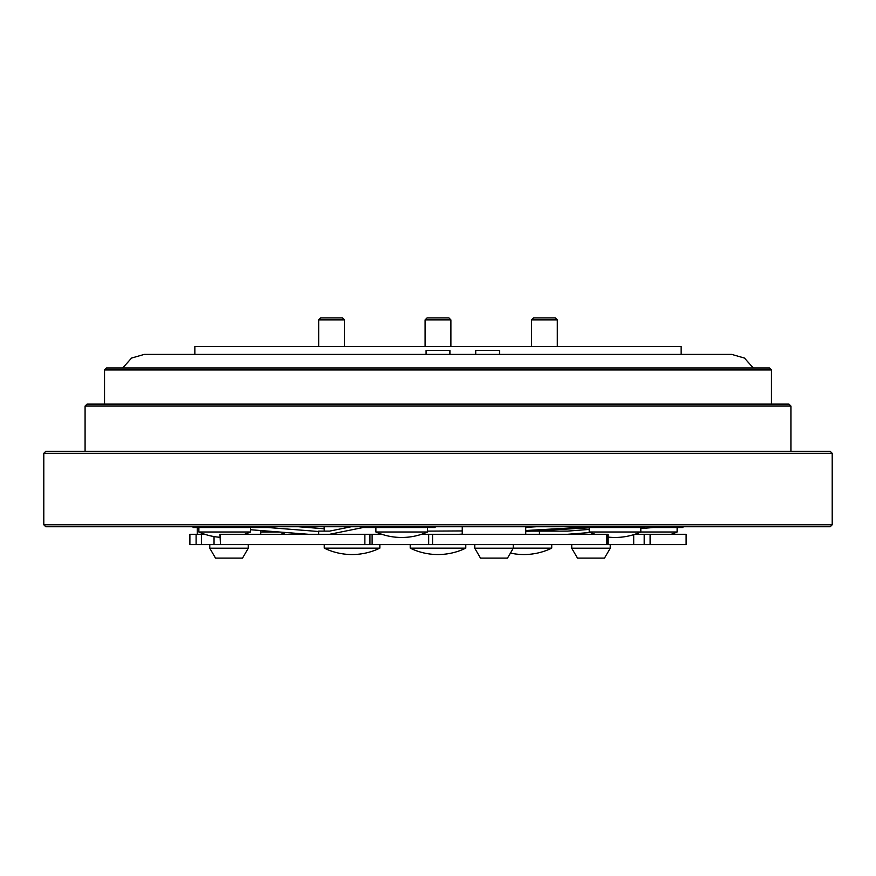 <?xml version="1.0" encoding="UTF-8"?>
<svg xmlns="http://www.w3.org/2000/svg" width="876" height="876" viewBox="0 0 876 876"><rect width="100%" height="100%" fill="white"/><g stroke="black" fill="none" stroke-linecap="round" stroke-linejoin="round"><path stroke-width="1.31" d="M427.083 317.889L448.917 317.889L450.899 319.871L425.101 319.871L427.083 317.889M450.899 346.469L450.899 319.871M425.101 346.469L425.101 319.871M531.502 319.871L533.484 317.889L555.318 317.889L557.311 319.871L531.502 319.871L531.502 346.469M320.682 317.889L342.516 317.889L344.498 319.871L318.689 319.871L320.682 317.889M681.145 354.408L499.539 354.408L499.539 350.444L475.723 350.444L475.723 354.408L449.914 354.408L449.914 350.444L426.086 350.444L426.086 354.408L144.233 354.408L731.767 354.408L681.145 354.408L681.145 346.469L194.855 346.469L194.855 354.408M447.001 354.408L428.999 354.408M589.209 527.538L589.209 531.995L640.816 531.995L640.816 527.538M375.892 527.538L375.892 531.995L427.499 531.995L427.499 527.538M198.874 527.538L198.874 531.995L250.481 531.995L250.481 527.538M260.774 531.995L279.247 531.995M608.021 537.087A63.521 63.521 0 0 0 640.816 531.995L677.126 531.995L677.126 527.538L653.31 527.538L682.897 527.538L682.897 526.75M201.392 534.294L201.392 544.609L189.884 544.609L189.884 534.294L204.853 534.294M432.558 534.294L432.558 544.609L428.682 544.609L428.682 534.294L608.021 534.294L608.021 544.609L606.75 544.609L606.75 534.294M220.467 534.294L220.467 544.609L219.975 534.294L381.859 534.294M197.264 527.538L197.264 534.294M260.774 530.538L260.774 534.294M462.243 526.75L462.243 534.294M525.753 526.75L525.753 534.294M604.506 558.111L577.459 558.111L571.732 548.19L610.243 548.19L604.506 558.111M571.732 544.609L571.732 548.19M610.243 544.609L610.243 548.19M242.542 558.111L215.496 558.111L209.769 548.19L248.269 548.19L242.542 558.111M209.769 544.609L209.769 548.19M248.269 544.609L248.269 548.19M474.748 544.609L474.748 548.19L513.248 548.19L513.248 544.609M513.248 548.19L507.522 558.111L480.475 558.111L474.748 548.19M410.209 544.609L410.209 548.135L465.791 548.135L465.791 544.609M324.262 544.609L324.262 548.135L379.845 548.135L379.845 544.609M513.248 548.135L551.738 548.135L551.738 544.609M551.738 531.119L551.738 529.936M324.153 526.75L324.262 531.119L329.584 531.119L351.232 526.75M87.074 404.077L788.926 404.077L790.918 406.07L85.082 406.07L87.074 404.077M106.522 367.953L769.478 367.953L771.46 369.946L104.54 369.946L106.522 367.953M45.782 451.326L830.218 451.326L832.2 453.308L43.8 453.308L45.782 451.326M832.2 524.768L830.218 526.75L45.782 526.75L43.8 524.768L832.2 524.768L832.2 453.308M771.46 404.077L771.46 369.946M104.54 404.077L104.54 369.946M790.918 451.326L790.918 406.07M85.082 451.326L85.082 406.07M43.8 524.768L43.8 453.308M369.946 534.294L369.946 544.609L364.865 544.609L364.865 534.294M201.392 544.609L219.975 544.609M369.946 544.609L428.682 544.609M421.52 534.294L428.682 534.294M644.199 534.294L686.116 534.294L686.116 544.609L644.199 544.609L644.199 534.294L634.848 534.294M608.021 544.609L644.199 544.609M432.558 544.609L606.75 544.609M220.467 544.609L364.865 544.609M681.342 527.538L681.342 526.75M530.801 531.119L567.473 531.119L589.209 529.411M567.473 534.294L590.369 532.488M640.816 528.524L653.31 527.538M539.441 531.119L539.441 534.294M193.103 526.75L193.103 527.538L268.209 527.538L318.656 531.513M240.177 527.538L240.177 526.75M324.262 528.775L298.497 526.75M308.527 534.294L250.481 529.728M329.584 534.294L363.036 527.538L435.087 527.538L435.087 526.75M373.953 527.538L373.953 526.75M318.656 534.294L318.656 531.119L329.584 531.119M525.753 530.517L578.346 527.538L644.966 527.538L644.966 526.75M617.295 527.538L617.295 526.75M427.499 531.119L462.243 530.933M525.753 527.341L536.243 526.75M525.753 531.404L589.209 527.812M459.057 534.294L462.243 534.108M497.853 354.408L480.125 354.408M196.104 544.609L196.104 534.294M214.04 536.572L214.04 544.609M372.114 534.294L372.114 544.609M650.101 534.294L650.101 544.609M633.709 534.656L633.709 544.609M557.311 346.469L557.311 319.871M318.689 346.469L318.689 319.871M344.498 346.469L344.498 319.871M122.749 367.953L131.531 358.076L144.233 354.408M589.209 531.995A63.521 63.521 0 0 0 595.176 534.294M375.892 531.995A63.521 63.521 0 0 0 427.499 531.995M244.513 534.294A63.521 63.521 0 0 0 250.481 531.995M280.824 534.294A63.521 63.521 0 0 0 285.631 532.488M671.147 534.294A63.521 63.521 0 0 0 677.126 531.995M410.209 548.135A63.521 63.521 0 0 0 465.791 548.135M352.053 554.541A63.521 63.521 0 0 0 379.845 548.135A63.521 63.521 0 0 1 324.262 548.135A63.521 63.521 0 0 0 352.053 554.541M523.947 554.541A63.521 63.521 0 0 0 551.738 548.135A63.521 63.521 0 0 1 510.423 553.085M198.874 531.995A63.521 63.521 0 0 0 219.975 537.295M753.25 367.953L744.469 358.076L731.767 354.408"/></g></svg>
